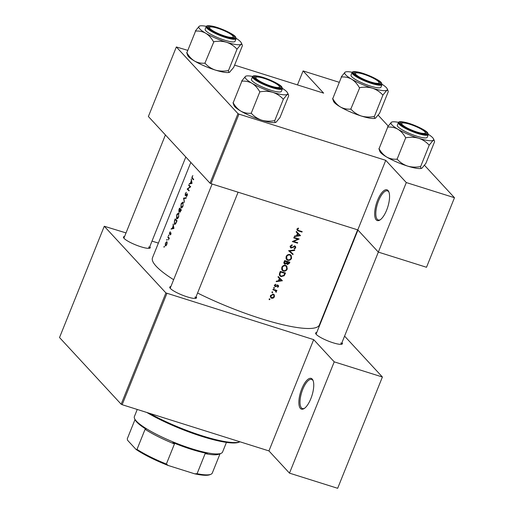 <?xml version="1.0" encoding="UTF-8"?>
<svg xmlns="http://www.w3.org/2000/svg" width="514" height="514" viewBox="0 0 514 514"><rect width="100%" height="100%" fill="white"/><g stroke="black" fill="none" stroke-linecap="round" stroke-linejoin="round"><path stroke-width="0.77" d="M376.216 219.87A16.12 5.93 107.5 0 1 377.578 200.28A16.12 5.93 107.5 0 1 388.019 190.501A16.12 5.93 107.5 0 1 388.802 191.767A16.12 5.93 107.5 0 1 387.774 206.969A16.12 5.93 107.5 0 1 379.904 220.018A16.12 5.93 107.5 0 1 376.216 219.87M388.989 192.268A15.272 5.615 -72.5 0 0 388.462 191.516A15.272 5.615 -72.5 0 0 387.453 190.855A15.272 5.615 -72.5 0 0 378.015 202.24A15.272 5.615 -72.5 0 0 377.276 219.337A15.272 5.615 -72.5 0 0 378.285 219.992A15.272 5.615 -72.5 0 0 380.354 219.709M300.407 408.437A16.12 5.93 107.5 0 1 301.769 388.847A16.12 5.93 107.5 0 1 312.216 379.075A16.12 5.93 107.5 0 1 312.994 380.334A16.12 5.93 107.5 0 1 311.966 395.536A16.12 5.93 107.5 0 1 304.102 408.585A16.12 5.93 107.5 0 1 300.407 408.437M313.187 380.842A15.272 5.615 -72.5 0 0 312.653 380.084A15.272 5.615 -72.5 0 0 311.651 379.422A15.272 5.615 -72.5 0 0 302.206 390.807A15.272 5.615 -72.5 0 0 301.474 407.904A15.272 5.615 -72.5 0 0 302.476 408.566A15.272 5.615 -72.5 0 0 304.545 408.283M341.971 342.594A14.424 2.763 -158.1 0 1 341.951 344.168A14.424 2.763 -158.1 0 1 329.256 341.45A14.424 2.763 -158.1 0 1 316.232 334.363A14.424 2.763 -158.1 0 1 315.699 333.618A14.424 2.763 -158.1 0 1 316.778 332.462M357.943 230.054L316.116 334.1A13.576 2.602 21.9 0 0 316.091 334.203M196.097 296.668A14.424 2.763 -158.1 0 1 196.078 298.248A14.424 2.763 -158.1 0 1 183.376 295.531A14.424 2.763 -158.1 0 1 170.352 288.444A14.424 2.763 -158.1 0 1 169.819 287.692A14.424 2.763 -158.1 0 1 170.899 286.542M212.109 184.025L170.237 288.181A13.576 2.602 21.9 0 0 170.211 288.283M149.799 246.591A14.424 2.763 -158.1 0 1 149.78 248.166A14.424 2.763 -158.1 0 1 137.077 245.448A14.424 2.763 -158.1 0 1 124.054 238.361A14.424 2.763 -158.1 0 1 123.521 237.616A14.424 2.763 -158.1 0 1 124.6 236.459M165.412 134.931L123.938 238.098A13.576 2.602 21.9 0 0 123.913 238.2M296.154 231.968L297.503 233.317L296.52 235.765L294.516 236.042L294.304 236.568L300.517 235.669L296.366 231.435L296.154 231.968M294.477 246.077L295.287 247.581L294.201 248.442L294.342 248.975L295.794 247.793L295.126 246.097L291.329 247.587L290.866 246.251L292.222 245.332L292.138 244.792L290.326 246.077L290.571 247.722L291.13 248.069L294.137 246.746L295.203 246.746L294.291 245.756M291.329 247.587L290.037 246.341M295.621 246.399L295.126 246.097M294.773 249.958L288.611 250.716L292.909 254.603L293.115 254.083L289.742 251.031L294.567 250.479L294.773 249.958M285.636 265.397C283.901 265.044 282.604 265.712 281.756 267.402L282.225 270.39L283.375 271.09C285.122 271.45 286.414 270.762 287.255 269.034L286.799 266.111L285.636 265.397M285.521 272.985A89.956 17.225 -158.1 0 1 280.303 271.386L279.629 273.062L279.873 275.902L281.074 276.622L284.203 275.735L285.521 272.985M274.238 287.525L273.615 287.84L273.872 288.425L274.495 288.11L273.949 287.525M275.504 286.202L275.163 285.309L275.883 284.653L275.658 284.223L274.682 285.186L275.324 286.696L277.836 285.675L278.138 286.343L277.464 286.908L277.656 287.332L278.607 286.484L278.01 285.186L275.504 286.202L274.315 285.026M278.453 285.45L278.01 285.186M277.374 285.18L278.138 286.343M274.861 286.407L274.604 285.912M278.029 277.046L279.385 278.395L278.395 280.85L276.391 281.126L276.179 281.653L282.398 280.753L278.241 276.519L278.029 277.046M298.261 228.049L297.124 229.16L297.285 230.433L298.461 230.998A89.956 17.225 21.9 0 0 301.969 232.065L302.161 231.576A89.956 17.225 -158.1 0 1 298.705 230.529L297.779 230.099L297.657 229.36L298.55 228.46L298.261 228.049M274.649 289.761L276.114 292.312L276.179 290.776A89.956 17.225 21.9 0 0 276.738 290.943L276.93 290.461A89.956 17.225 -158.1 0 1 273.114 289.279L272.915 289.767A89.956 17.225 21.9 0 0 274.206 290.172L275.793 290.911L274.739 289.787M269.689 298.827L269.073 299.142L269.33 299.733L269.946 299.418L269.407 298.833M273.705 294.355L274.425 295.132L273.294 294.175L270.493 295.608L270.827 297.76L271.649 298.268L273.217 298.139L274.45 296.829L274.123 294.683M272.51 291.823L271.887 292.138L272.144 292.723L272.767 292.415L272.221 291.83M289.87 262.166A89.956 17.225 -158.1 0 1 284.653 260.566L284.069 262.031L284.261 263.855L284.865 264.222L286.619 263.592L287.474 264.556L289.446 263.219L289.87 262.166M289.986 254.578C288.245 254.224 286.953 254.893 286.105 256.582L286.574 259.57L287.724 260.27C289.472 260.63 290.763 259.943 291.605 258.214L291.149 255.291L289.986 254.578M299.18 239.004A89.956 17.225 -158.1 0 1 293.969 237.404L293.77 237.886A89.956 17.225 21.9 0 0 297.876 239.151L292.293 241.561A89.956 17.225 21.9 0 0 297.51 243.161L297.702 242.679A89.956 17.225 -158.1 0 1 293.61 241.426L299.18 239.004M357.628 229.835L319.412 324.893A89.956 17.225 -158.1 0 1 197.562 293.012M173.642 279.712A89.956 17.225 -158.1 0 1 156.16 266.22A89.956 17.225 -158.1 0 1 152.485 257.79L190.822 162.418M192.827 175.557L191.902 177.311L192.204 178.551A89.956 17.225 21.9 0 0 193.489 179.823L193.682 179.335A89.956 17.225 -158.1 0 1 192.416 178.082L192.268 176.861L192.827 175.557M192.069 183.357L191.253 178.93L191.266 180.864L190.276 183.318L189.191 184.063L192.069 183.357M190.7 186.755A89.956 17.225 -158.1 0 1 188.856 184.892L188.657 185.381A89.956 17.225 21.9 0 0 190.077 186.833L187.18 189.056A89.956 17.225 21.9 0 0 189.03 190.919L189.223 190.431A89.956 17.225 -158.1 0 1 187.738 188.959L190.7 186.755M185.361 195.673L187.122 194.273L186.319 196.676L187.237 195.558L187.308 193.784L185.348 195.121L185.477 193.752L186.338 192.32L185.31 193.566L185.246 195.667M185.978 195.224L185.348 195.121M187.308 193.784L186.89 193.797L187.417 193.964M186.723 194.388L187.481 194.388M186.299 197.717L183.53 198.141L184.43 202.362L183.877 198.558L186.087 198.237L186.299 197.717M183.145 202.169L181.5 203.191L181.089 204.064L180.87 207.868C181.545 208.324 182.271 207.695 183.042 205.986L182.926 202.028M179.007 211.845L179.63 211.196L179.784 212.224L181.391 209.924A89.956 17.225 -158.1 0 1 179.54 208.061L178.956 209.519L178.872 211.845M178.795 212.989L177.15 214.01L176.739 214.884L176.52 218.688C177.195 219.144 177.921 218.514 178.692 216.805L178.576 212.847M174.856 224.393L174.265 224.213L175.839 223.481L177.041 220.744A89.956 17.225 -158.1 0 1 175.19 218.874L174.522 220.551L174.542 224.387M173.944 228.441L173.128 224.008L173.141 225.948L172.151 228.402L171.066 229.141L173.944 228.441M170.237 231.724L169.466 233.118L169.511 234.217L170.796 233.285L170.34 234.969L170.944 234.153L170.982 232.791L169.697 233.729L170.237 231.724M170.179 233.819L169.697 233.729M168.875 235.026L168.508 235.926L168.669 235.11M168.586 235.952L168.83 235.63M169.318 238.123A89.956 17.225 -158.1 0 1 168.001 236.774L167.802 237.256A89.956 17.225 21.9 0 0 168.226 237.706L168.643 238.252L168.541 239.974L168.913 238.406A89.956 17.225 21.9 0 0 169.119 238.605L169.318 238.123M167.14 239.325L166.78 240.231L166.941 239.408M166.857 240.25L167.101 239.929M166.902 241.734L165.424 243.096L165.257 245.827L165.951 245.769L166.787 244.497L167.159 242.762L166.742 241.631M165.624 245.943L165.951 245.769M164.326 246.334L163.966 247.234L164.127 246.412M164.037 247.26L164.287 246.932M237.976 113.626L238.971 114.121L211.01 183.678L210.02 183.183L237.976 113.626L176.341 46.96L187.578 50.308M234.602 65.117L323.64 93.143L303.093 70.919L339.073 82.246M166.896 293.417L122.159 404.704L121.163 404.21L165.9 292.922L313.675 339.625L334.222 361.85L382.397 377.013L344.579 336.111M122.159 404.704L268.938 450.913L313.675 339.625M238.971 114.121L385.751 160.329L357.789 229.886L378.336 252.104L406.298 182.554L454.472 197.717L424.513 165.315M388.199 126.033L378.214 115.232M454.472 197.717L426.511 267.274L378.336 252.104L341.315 344.232A13.576 2.602 21.9 0 0 340.756 342.96M211.01 183.678L357.789 229.886M176.341 46.96L148.379 116.511L210.02 183.183M406.298 182.554L385.751 160.329M165.9 292.922L104.265 226.25L126.026 232.919M152.003 241.098L158.389 243.109M382.397 377.013L337.659 488.3L289.485 473.137L268.938 450.913M121.163 404.21L59.528 337.537L104.265 226.25M195.384 298.403A13.576 2.602 21.9 0 0 195.436 298.306A13.576 2.602 21.9 0 0 194.883 297.034M149.086 248.32A13.576 2.602 21.9 0 0 149.137 248.23A13.576 2.602 21.9 0 0 148.585 246.958M334.222 361.85L289.485 473.137M172.132 228.884L171.278 228.614M173.051 228.685L172.151 228.402M173.462 226.051L173.141 225.948M173.546 228.094L172.441 228.332L173.218 226.398L173.893 228.21M173.353 228.621L172.441 228.332M173.546 226.507L173.218 226.398M170.68 234.622L170.352 234.519M168.894 235.438L168.547 235.328M169.19 238.425L168.643 238.252M168.746 237.552L167.802 237.256M301.275 231.313L301.969 232.065M297.722 230.034L297.015 229.797M298.197 228.081L298.55 228.46M297.484 228.608L297.876 229.026M297.246 228.916L297.657 229.36M164.351 246.739L164.005 246.63M166.62 244.323L165.45 245.339L165.579 243.257L166.703 242.222L166.825 244.388M166.138 245.602L165.45 245.339M167.14 242.312L166.587 242.139L167.146 242.357M167.166 239.736L166.819 239.627M175.171 219.549A89.956 17.225 21.9 0 0 176.636 221.033L175.762 223.018L174.458 223.725L174.342 221.765L175.171 219.549L176.129 219.851M175.37 224.085L174.458 223.725M178.48 216.632L176.713 218.199L176.919 215.051L178.602 213.477L178.731 216.709M177.593 218.54L176.713 218.199M179.09 213.573L178.416 213.355L179.11 213.638M180.986 210.213L179.977 211.736L180.369 209.603A89.956 17.225 21.9 0 0 180.986 210.213L181.243 210.29M180.498 211.922L179.977 211.736M180.51 211.903L180.125 211.781M181.391 209.924L180.369 209.603M180.183 209.416L178.943 211.28L179.521 208.729A89.956 17.225 21.9 0 0 180.183 209.416L181.191 209.731M179.457 211.466L178.943 211.28M179.47 211.447L179.097 211.331M180.478 209.031L179.521 208.729M182.83 205.812L181.063 207.38L181.269 204.231L182.952 202.657L183.08 205.889M181.943 207.72L181.063 207.38M183.44 202.754L182.766 202.535L183.459 202.818M184.526 198.455L183.53 198.141M184.365 198.481L183.504 198.211M185.907 195.301L185.47 195.159M186.833 196.264L186.37 196.123M188.124 189.351L187.18 189.056M187.944 189.171L187.224 188.946M190.501 186.968L190.077 186.833M189.602 185.676L188.657 185.381M190.257 183.8L189.403 183.53M191.176 183.601L190.276 183.318M191.587 180.967L191.266 180.864M191.671 183.016L190.566 183.254L191.343 181.32L192.018 183.125M191.471 183.537L190.566 183.254M191.671 181.423L191.343 181.32M280.895 279.86L281.499 279.777L282.398 280.753M278.055 276.988L279.385 278.395M281.402 280.413L279.038 280.76L279.809 278.826L281.402 280.413L279.809 278.826M278.614 280.303L279.038 280.76M278.158 286.002L278.607 286.484M277.072 285.315L277.431 285.7M275.549 286.214L275.992 286.696M275.041 285.668L274.373 285.662M275.53 284.274L275.883 284.653M274.81 284.929L275.163 285.309M276.037 290.185L276.738 290.943M275.478 290.018L276.179 290.776M275.247 289.767L275.491 290.93M276.031 291.515L276.416 291.933M273.564 294.278L273.699 295.017M274.065 296.417L274.45 296.829M272.863 297.754L273.217 298.139M271.161 297.336L270.698 297.24L271.649 298.268M273.981 296.687L271.835 297.779L271.206 297.381L270.968 295.756L273.095 294.657L273.718 295.042L273.981 296.687M270.602 295.364L270.968 295.756M272.561 294.085L273.095 294.657M280.226 271.585L280.65 272.041A89.956 17.225 21.9 0 0 284.795 273.313L283.831 275.311L284.203 275.735M280.445 275.684L281.074 276.622M280.136 275.6L279.475 275.311M284.094 272.555L284.795 273.313M283.831 275.311L281.274 276.134L280.348 275.588L279.912 274.251L280.65 272.041M279.41 273.705L279.912 274.251M279.295 274.431L280.348 275.588M286.285 265.687L286.574 266.721M286.825 268.571L287.255 269.034M282.764 270.158L283.375 271.09M282.43 270.075L281.82 269.799M286.716 268.899C286.035 270.3 284.987 270.872 283.567 270.608L282.649 270.043L282.302 267.55C282.983 266.168 284.024 265.616 285.443 265.886L286.362 266.445L286.716 268.899M281.89 267.1L282.302 267.55M281.531 268.803L282.649 270.043M284.872 265.269L285.443 265.886M286.362 266.445L285.309 265.314M287.095 263.611L286.594 263.566M286.626 263.643L287.474 264.556M286.285 263.232L286.619 263.592M284.473 263.264L283.921 263.2L284.865 264.222M288.444 261.735L289.144 262.493L287.66 264.067L286.388 262.853M287.66 264.067L287.48 261.992A89.956 17.225 21.9 0 0 289.144 262.493M286.934 261.864L287.352 262.313M286.78 261.228L287.48 261.992M286.24 261.061L286.947 261.825L286.349 263.142L285.058 263.74L283.76 262.487M285.058 263.74L285 261.221A89.956 17.225 21.9 0 0 286.947 261.825M284.3 261.453L284.724 261.915M284.576 260.765L285 261.221M290.635 254.867L290.924 255.901M291.175 257.752L291.605 258.214M287.114 259.339L287.724 260.27M286.78 259.255L286.169 258.979M291.065 258.079C290.384 259.48 289.337 260.052 287.917 259.788L286.998 259.223L286.651 256.73C287.332 255.349 288.373 254.796 289.793 255.066L290.712 255.625L291.065 258.079M286.24 256.28L286.651 256.73M285.88 257.983L286.998 259.223M289.221 254.449L289.793 255.066M290.712 255.625L289.658 254.494M294.156 250.035L294.567 250.479M289.324 250.581L289.742 251.031M292.17 253.229L292.01 253.633L292.909 254.603M292.01 253.633L288.714 250.639M291.798 244.876L292.222 245.332M290.461 245.808L290.866 246.251M295.004 246.071L294.991 246.514M295.357 247.324L295.794 247.793M293.802 246.386L294.137 246.746M292.986 246.945L293.327 247.318M290.731 247.086L290.23 247.054M290.243 247.112L291.13 248.069M293.276 241.072L293.61 241.426M296.809 242.409L297.51 243.161M297.176 238.393L297.876 239.151M299.623 234.686L300.517 235.669M299.617 234.699L299.019 234.776M296.173 231.91L297.503 233.317M299.527 235.328L297.156 235.675L297.934 233.742L299.527 235.328L297.934 233.742M296.739 235.226L297.156 235.675M303.093 70.919L297.471 84.906M149.587 413.34A61.102 11.7 21.9 0 0 202.51 435.917A61.102 11.7 21.9 0 0 240.006 441.802L238.991 442.213A60.254 11.539 -158.1 0 1 201.963 436.431A60.254 11.539 -158.1 0 1 146.831 412.472M217.769 28.309A12.728 2.435 21.9 0 0 209.943 27.088A12.728 2.435 21.9 0 0 213.124 30.898A12.728 2.435 21.9 0 0 224.939 36.057A12.728 2.435 21.9 0 0 233.112 36.398A12.728 2.435 21.9 0 0 217.769 28.309M209.577 27.37A13.576 2.602 21.9 0 0 208.446 27.891A13.576 2.602 21.9 0 0 208.414 27.994A13.576 2.602 -158.1 0 1 208.446 27.891A13.576 2.602 -158.1 0 1 208.877 27.518L209.943 27.088M233.112 36.398L233.587 37.451A13.576 2.602 -158.1 0 1 233.639 38.023A13.576 2.602 -158.1 0 1 233.587 38.113A13.576 2.602 21.9 0 0 233.639 38.023A13.576 2.602 21.9 0 0 233.189 36.86M229.797 72.146C228.936 72.59 228.486 72.095 228.454 70.656L237.089 49.055L240.976 44.32L242.081 44.564L242.383 45.765L233.684 67.405L229.546 72.268A22.957 4.395 -158.1 0 1 229.501 72.288A22.957 4.395 -158.1 0 1 215.392 70.084C211.389 68.69 207.977 66.46 205.157 63.383L204.656 63.164C201.102 63.473 197.723 62.766 194.523 61.037C191.452 59.097 188.901 56.328 186.871 52.73L195.571 31.091C199.124 30.782 202.503 31.489 205.703 33.217A22.957 4.395 -158.1 0 1 199.747 28.861A22.957 4.395 -158.1 0 1 199.239 26.227L195.352 30.962M208.555 28.154A14.424 2.763 -158.1 0 1 208.022 27.403A14.424 2.763 -158.1 0 1 218.508 28.186A14.424 2.763 -158.1 0 1 234.146 36.211A14.424 2.763 -158.1 0 1 234.281 37.959A14.424 2.763 -158.1 0 1 221.585 35.241A14.424 2.763 -158.1 0 1 208.555 28.154M205.806 30.769A16.127 3.09 21.9 0 0 221.836 39.231A16.127 3.09 21.9 0 0 235.071 41.287L236.125 38.659A16.127 3.09 -158.1 0 1 222.89 36.603A16.127 3.09 -158.1 0 1 206.866 28.141A16.127 3.09 -158.1 0 1 206.204 26.632L205.15 29.259A16.127 3.09 21.9 0 0 205.806 30.769M204.874 63.293L213.856 41.743C218.244 40.94 222.485 41.114 226.571 42.264C230.574 43.658 233.986 45.894 236.806 48.971L237.089 49.055M236.202 38.357A22.957 4.395 -158.1 0 1 241.323 42.874A22.957 4.395 -158.1 0 1 240.976 44.32A22.957 4.395 -158.1 0 1 226.571 42.264A22.957 4.395 21.9 0 1 205.703 33.217C208.774 35.158 211.325 37.927 213.355 41.525L213.573 41.653M199.535 26.079L199.239 26.227A22.957 4.395 -158.1 0 1 199.535 26.079A22.957 4.395 -158.1 0 1 206.358 26.362M186.723 52.64L187.713 55.493A22.957 4.395 -158.1 0 0 194.523 61.037A22.957 4.395 -158.1 0 0 215.392 70.084C219.478 71.24 223.718 71.414 228.107 70.611L228.389 70.694M213.355 41.525A26.355 5.044 21.9 0 0 213.856 41.743M236.806 48.971A26.355 5.044 21.9 0 0 237.153 49.016M264.067 78.385A12.728 2.435 21.9 0 0 256.248 77.164A12.728 2.435 21.9 0 0 259.422 80.974A12.728 2.435 21.9 0 0 271.238 86.14A12.728 2.435 21.9 0 0 279.41 86.48A12.728 2.435 21.9 0 0 264.067 78.385M255.876 77.447A13.576 2.602 21.9 0 0 254.745 77.974A13.576 2.602 21.9 0 0 254.713 78.077A13.576 2.602 -158.1 0 1 254.745 77.974A13.576 2.602 -158.1 0 1 255.175 77.595L256.248 77.164M279.41 86.48L279.886 87.534A13.576 2.602 -158.1 0 1 279.937 88.1A13.576 2.602 -158.1 0 1 279.892 88.196A13.576 2.602 21.9 0 0 279.937 88.1A13.576 2.602 21.9 0 0 279.487 86.937M274.688 120.777L283.387 99.138L287.275 94.403L288.38 94.647L288.682 95.848L279.982 117.488L276.095 122.223C275.234 122.673 274.784 122.178 274.752 120.739L274.405 120.687C270.017 121.497 265.777 121.323 261.69 120.167C257.687 118.773 254.276 116.537 251.455 113.465L250.954 113.247C247.401 113.555 244.022 112.849 240.822 111.12A22.957 4.395 -158.1 0 1 234.859 106.764A22.957 4.395 -158.1 0 1 234.011 105.576L233.022 102.723M282.501 88.44A22.957 4.395 -158.1 0 1 286.773 91.762A22.957 4.395 -158.1 0 1 287.622 92.957A22.957 4.395 -158.1 0 1 287.275 94.403A22.957 4.395 -158.1 0 1 272.87 92.347C276.879 93.741 280.284 95.977 283.105 99.048L283.387 99.138M280.451 86.294A14.424 2.763 -158.1 0 1 280.58 88.042A14.424 2.763 -158.1 0 1 267.884 85.318A14.424 2.763 -158.1 0 1 254.854 78.237A14.424 2.763 -158.1 0 1 254.321 77.485A14.424 2.763 -158.1 0 1 264.806 78.269A14.424 2.763 -158.1 0 1 280.451 86.294M252.502 76.715L251.449 79.342A16.127 3.09 21.9 0 0 252.111 80.852A16.127 3.09 21.9 0 0 268.135 89.314A16.127 3.09 21.9 0 0 281.37 91.37L282.424 88.742A16.127 3.09 -158.1 0 1 269.188 86.686A16.127 3.09 -158.1 0 1 253.164 78.224A16.127 3.09 -158.1 0 1 252.502 76.715C253.306 76.252 251.899 74.954 259.801 76.522C267.71 78.308 279.905 84.251 281.691 86.744L282.424 88.742M276.095 122.223L275.8 122.371A22.957 4.395 -158.1 0 1 261.69 120.167A22.957 4.395 -158.1 0 1 240.822 111.12C237.751 109.18 235.2 106.411 233.17 102.813L241.869 81.173C245.422 80.865 248.802 81.572 252.008 83.3C255.072 85.24 257.623 88.01 259.654 91.608L260.155 91.826C264.543 91.017 268.783 91.19 272.87 92.347A22.957 4.395 -158.1 0 1 252.008 83.3A22.957 4.395 -158.1 0 1 245.544 76.31L241.651 81.045M251.173 113.376L259.872 91.736M245.833 76.162L245.544 76.31A22.957 4.395 -158.1 0 1 245.833 76.162A22.957 4.395 -158.1 0 1 252.657 76.445M259.654 91.608A26.355 5.044 21.9 0 0 260.155 91.826M283.105 99.048A26.355 5.044 21.9 0 0 283.452 99.099M420.568 166.697L429.267 145.057L433.154 140.322L434.259 140.566L434.561 141.768L425.862 163.407L421.968 168.142C421.114 168.592 420.664 168.097 420.632 166.658L420.285 166.613C415.897 167.416 411.656 167.243 407.563 166.086C403.561 164.692 400.149 162.456 397.335 159.385L396.834 159.167C393.281 159.475 389.901 158.768 386.695 157.04A22.957 4.395 -158.1 0 1 380.739 152.69A22.957 4.395 -158.1 0 1 379.891 151.495L378.902 148.642M428.38 134.36A22.957 4.395 -158.1 0 1 432.653 137.688A22.957 4.395 -158.1 0 1 433.501 138.876A22.957 4.395 -158.1 0 1 433.154 140.322A22.957 4.395 -158.1 0 1 418.749 138.266C422.752 139.66 426.164 141.896 428.984 144.974L429.267 145.057M426.324 132.214A14.424 2.763 -158.1 0 1 426.459 133.961A14.424 2.763 -158.1 0 1 413.757 131.243A14.424 2.763 -158.1 0 1 400.734 124.157A14.424 2.763 -158.1 0 1 400.2 123.405A14.424 2.763 -158.1 0 1 410.686 124.189A14.424 2.763 -158.1 0 1 426.324 132.214M425.29 132.4A12.728 2.435 21.9 0 0 409.947 124.311A12.728 2.435 21.9 0 0 402.121 123.084A12.728 2.435 21.9 0 0 405.295 126.9A12.728 2.435 21.9 0 0 417.111 132.059A12.728 2.435 21.9 0 0 425.29 132.4L425.765 133.454A13.576 2.602 -158.1 0 1 425.817 134.019A13.576 2.602 -158.1 0 1 425.765 134.115A13.576 2.602 21.9 0 0 425.817 134.019A13.576 2.602 21.9 0 0 425.361 132.863M398.382 122.634L397.328 125.262A16.127 3.09 21.9 0 0 397.984 126.772A16.127 3.09 21.9 0 0 414.014 135.233A16.127 3.09 21.9 0 0 427.25 137.289L428.303 134.662A16.127 3.09 -158.1 0 1 415.068 132.606A16.127 3.09 -158.1 0 1 399.044 124.144A16.127 3.09 -158.1 0 1 398.382 122.634C399.179 122.171 397.778 120.88 405.681 122.441C413.584 124.227 425.785 130.177 427.564 132.663L428.303 134.662M421.968 168.142L421.679 168.29A22.957 4.395 -158.1 0 1 407.563 166.086A22.957 4.395 -158.1 0 1 386.695 157.04C383.63 155.1 381.08 152.33 379.049 148.732L387.749 127.093C391.302 126.785 394.681 127.491 397.881 129.22C400.952 131.16 403.503 133.929 405.533 137.527L406.034 137.746C410.423 136.942 414.663 137.116 418.749 138.266A22.957 4.395 -158.1 0 1 397.881 129.22A22.957 4.395 -158.1 0 1 391.417 122.229L387.53 126.964M397.052 159.295L405.752 137.656M391.713 122.081L391.417 122.229A22.957 4.395 -158.1 0 1 391.713 122.081A22.957 4.395 -158.1 0 1 398.536 122.364M401.755 123.366A13.576 2.602 21.9 0 0 400.618 123.893A13.576 2.602 21.9 0 0 400.592 123.996A13.576 2.602 -158.1 0 1 400.618 123.893A13.576 2.602 -158.1 0 1 401.055 123.521L402.121 123.084M405.533 137.527A26.355 5.044 21.9 0 0 406.034 137.746M428.984 144.974A26.355 5.044 21.9 0 0 429.331 145.019M375.67 118.066C374.809 118.516 374.365 118.021 374.333 116.582L382.969 94.981L386.856 90.246L387.961 90.483L388.263 91.691L379.563 113.331L375.426 118.194A22.957 4.395 -158.1 0 1 375.374 118.214A22.957 4.395 -158.1 0 1 361.265 116.01C357.262 114.616 353.85 112.38 351.036 109.302L350.535 109.09C346.982 109.398 343.603 108.685 340.396 106.963C337.325 105.017 334.781 102.247 332.751 98.649L341.45 77.01C345.003 76.702 348.383 77.415 351.582 79.137A22.957 4.395 -158.1 0 1 345.626 74.787A22.957 4.395 -158.1 0 1 345.119 72.146L341.232 76.882M354.435 74.074A14.424 2.763 -158.1 0 1 353.902 73.329A14.424 2.763 -158.1 0 1 364.387 74.106A14.424 2.763 -158.1 0 1 380.026 82.131A14.424 2.763 -158.1 0 1 380.161 83.885A14.424 2.763 -158.1 0 1 367.459 81.161A14.424 2.763 -158.1 0 1 354.435 74.074M355.45 73.29A13.576 2.602 21.9 0 0 354.319 73.81A13.576 2.602 21.9 0 0 354.294 73.913A13.576 2.602 -158.1 0 1 354.319 73.81A13.576 2.602 -158.1 0 1 354.75 73.438L355.823 73.007A12.728 2.435 21.9 0 0 358.997 76.817A12.728 2.435 21.9 0 0 370.812 81.983A12.728 2.435 21.9 0 0 378.991 82.317A12.728 2.435 21.9 0 0 363.649 74.228A12.728 2.435 21.9 0 0 355.823 73.007M351.685 76.695A16.127 3.09 21.9 0 0 367.716 85.157A16.127 3.09 21.9 0 0 380.951 87.213L382.005 84.585A16.127 3.09 -158.1 0 1 368.769 82.529A16.127 3.09 -158.1 0 1 352.745 74.067A16.127 3.09 -158.1 0 1 352.084 72.551L351.03 75.179A16.127 3.09 21.9 0 0 351.685 76.695M350.754 109.219L359.736 87.663C364.124 86.86 368.365 87.033 372.451 88.19C376.454 89.584 379.865 91.82 382.686 94.891L382.969 94.981M382.075 84.283A22.957 4.395 -158.1 0 1 387.203 88.8A22.957 4.395 -158.1 0 1 386.856 90.246A22.957 4.395 -158.1 0 1 372.451 88.19A22.957 4.395 21.9 0 1 351.582 79.137C354.654 81.084 357.204 83.853 359.235 87.451L359.453 87.579M345.414 71.999L345.119 72.146A22.957 4.395 -158.1 0 1 345.414 71.999A22.957 4.395 -158.1 0 1 352.238 72.288M332.603 98.566L333.592 101.412A22.957 4.395 -158.1 0 0 340.396 106.963A22.957 4.395 -158.1 0 0 361.265 116.01C365.358 117.16 369.592 117.333 373.986 116.53L374.269 116.62M378.991 82.317L379.467 83.371A13.576 2.602 -158.1 0 1 379.518 83.943A13.576 2.602 -158.1 0 1 379.467 84.039A13.576 2.602 21.9 0 0 379.518 83.943A13.576 2.602 21.9 0 0 379.062 82.78M359.235 87.451A26.355 5.044 21.9 0 0 359.736 87.663M382.686 94.891A26.355 5.044 21.9 0 0 383.033 94.942M137.244 409.452L134.379 416.584A47.526 9.098 21.9 0 0 134.565 418.576A47.526 9.098 21.9 0 0 136.319 421.043A47.526 9.098 21.9 0 0 179.232 444.379A47.526 9.098 21.9 0 0 221.059 453.348A47.526 9.098 21.9 0 0 222.568 452.037L226.449 442.387M221.059 453.348L218.919 454.209A45.83 8.777 -158.1 0 1 205.15 453.611L207.354 453.438A46.678 8.937 -158.1 0 1 172.865 442.58L174.445 443.948A45.83 8.777 -158.1 0 1 145.089 429.28L146.002 429.158A46.678 8.937 -158.1 0 1 136.763 422.052A46.678 8.937 -158.1 0 1 135.041 419.63L134.565 418.576M220.05 453.753L212.282 473.073A45.83 8.777 21.9 0 1 210.836 474.306A45.83 8.777 21.9 0 1 197.074 473.702L194.639 473.812L168.181 465.478A44.975 8.609 -158.1 0 1 136.03 449.422L127.626 440.337L127.266 438.834L135.009 419.565M205.15 453.611L197.074 473.702M174.445 443.948L166.369 464.039L168.181 465.478M136.03 449.422L137.013 449.377A45.83 8.777 21.9 0 0 166.369 464.039M145.089 429.28L137.013 449.377M210.836 474.306L209.77 474.737A44.975 8.609 -158.1 0 1 194.639 473.812M193.193 178.859L192.204 178.551M169.202 238.014L168.226 237.706M297.51 229.97L298.461 230.998M276.474 285.778L276.815 286.15M273.499 289.401L274.206 290.172M284.666 273.628L285.077 274.078M279.976 272.202L280.4 272.664M289.029 262.776L289.446 263.219M207.502 27.82A15.613 2.988 21.9 0 0 225.749 36.937A15.613 2.988 21.9 0 0 235.206 36.545A15.613 2.988 21.9 0 0 216.959 27.428A15.613 2.988 21.9 0 0 207.502 27.82M281.505 86.622A15.613 2.988 21.9 0 0 263.258 77.511A15.613 2.988 21.9 0 0 253.8 77.903A15.613 2.988 21.9 0 0 272.047 87.02A15.613 2.988 21.9 0 0 281.505 86.622M427.378 132.548A15.613 2.988 21.9 0 0 409.131 123.431A15.613 2.988 21.9 0 0 399.68 123.823A15.613 2.988 21.9 0 0 417.927 132.94A15.613 2.988 21.9 0 0 427.378 132.548M353.381 73.746A15.613 2.988 21.9 0 0 371.628 82.857A15.613 2.988 21.9 0 0 381.08 82.465A15.613 2.988 21.9 0 0 362.833 73.348A15.613 2.988 21.9 0 0 353.381 73.746M297.779 230.105L296.829 229.071M185.406 195.159L185.895 195.314M187.057 194.234L187.481 194.369M278.042 285.803L277.11 284.788M271.206 297.381L270.248 296.353M273.718 295.042L272.78 294.021M149.137 248.23L185.811 157.001M236.125 38.659L235.393 36.661C233.831 34.155 219.33 27.261 211.633 26.034C205.561 25.231 207.065 26.15 206.204 26.632M241.323 42.874L242.081 44.564M238.091 192.204L195.436 298.306M287.622 92.957L288.38 94.647M433.501 138.876L434.259 140.566M382.005 84.585L381.266 82.581C379.705 80.081 365.21 73.187 357.513 71.954C351.441 71.15 352.945 72.069 352.084 72.551M387.203 88.8L387.961 90.483"/></g></svg>
